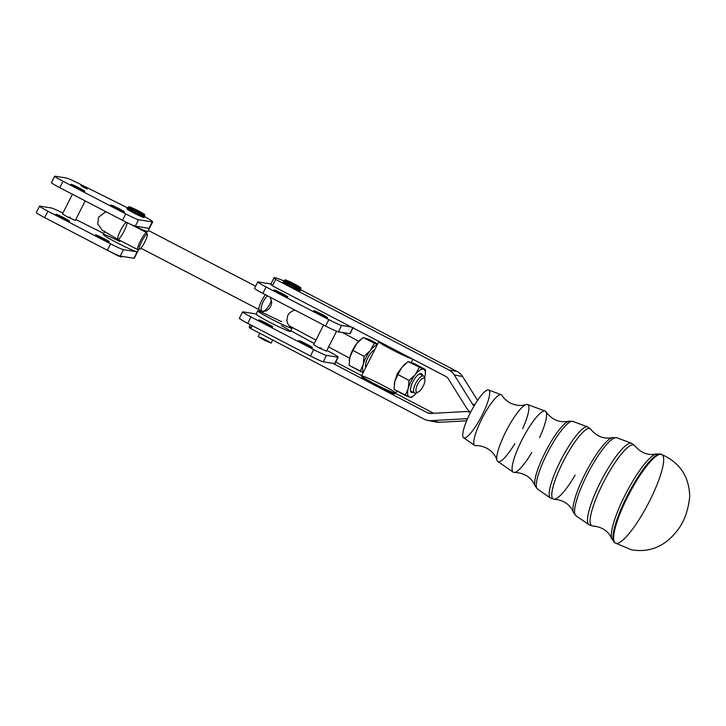 <?xml version="1.0" encoding="UTF-8"?>
<svg xmlns="http://www.w3.org/2000/svg" width="726" height="726" viewBox="0 0 726 726"><rect width="100%" height="100%" fill="white"/><g stroke="black" fill="none" stroke-linecap="round" stroke-linejoin="round"><path stroke-width="1.09" d="M379.09 341.565L378.863 341.637A19.203 1.189 26.8 0 0 391.731 349.533A19.203 1.189 26.8 0 0 411.715 358.816A19.203 1.189 26.8 0 0 412.486 359.025A19.203 1.189 -153.2 0 1 411.715 358.816A19.203 1.189 -153.2 0 1 392.249 349.796A19.203 1.189 -153.2 0 1 378.8 341.692L361.512 375.905A19.203 1.189 26.8 0 0 374.961 384.009A19.203 1.189 26.8 0 0 394.427 393.02A19.203 1.189 26.8 0 0 395.788 393.229L396.922 390.969M396.205 377.266L397.294 373.572L399.872 370.242L397.294 373.572L396.205 377.266M120.035 256.051L118.892 256.187L109.798 251.505L116.895 255.262L121.433 257.077L121.805 256.332M138.439 210.894A8.158 0.508 -153.2 0 1 142.187 213.716A8.158 0.508 -153.2 0 1 129.872 207.309A8.158 0.508 -153.2 0 1 138.439 210.894A8.158 0.508 26.8 0 0 129.872 207.309A8.158 0.508 26.8 0 0 142.187 213.716A8.158 0.508 26.8 0 0 138.439 210.894C126.233 205.24 130.489 206.52 127.613 207.591A9.601 0.599 26.8 0 0 135.916 212.455A9.601 0.599 26.8 0 0 144.755 216.248A9.601 0.599 -153.2 0 1 135.916 212.455A9.601 0.599 -153.2 0 1 127.613 207.591A9.601 0.599 -153.2 0 1 138.076 212.219A9.601 0.599 -153.2 0 1 144.755 216.248C143.639 213.172 147.922 216.557 138.457 210.894M127.613 207.591L126.968 208.87A9.601 0.599 26.8 0 0 135.272 213.734A9.601 0.599 26.8 0 0 144.102 217.537L144.755 216.248M86.703 188.724L81.276 185.983L86.703 188.724M72.428 194.259L62.49 213.934L67.491 216.956L75.341 220.432L85.205 200.911M39.54 206.157L36.3 212.573A12.006 0.744 26.8 0 0 44.649 217.609L47.889 211.193A12.006 0.744 -153.2 0 1 39.54 206.157A12.006 0.744 -153.2 0 1 39.803 206.13L51.192 207.945A14.402 0.889 -153.2 0 1 62.926 213.063A14.402 0.889 26.8 0 0 51.192 207.945L39.803 206.13A12.006 0.744 26.8 0 0 47.889 211.193L110.606 243.845A12.006 0.744 26.8 0 0 123.42 249.662L137.132 251.849A19.203 1.189 -153.2 0 1 118.093 243.301A19.203 1.189 -153.2 0 1 103.283 234.462A19.203 1.189 -153.2 0 1 119.726 241.468M103.764 233.482L75.813 219.506L103.764 233.482M67.491 216.956L70.331 217.41L67.491 216.956M95.759 234.906A7.677 0.472 -153.2 0 1 107.103 240.342A7.677 0.472 -153.2 0 1 104.49 239.925A7.677 0.472 -153.2 0 1 95.759 234.906A7.677 0.472 26.8 0 0 95.596 234.925A7.677 0.472 26.8 0 0 102.239 238.818A7.677 0.472 26.8 0 0 109.308 241.858A7.677 0.472 26.8 0 0 103.319 238.3A7.677 0.472 26.8 0 0 95.759 234.906M56.038 214.234A7.677 0.472 -153.2 0 1 67.382 219.66A7.677 0.472 -153.2 0 1 64.768 219.243A7.677 0.472 -153.2 0 1 56.038 214.234A7.677 0.472 26.8 0 0 55.875 214.243A7.677 0.472 26.8 0 0 62.518 218.136A7.677 0.472 26.8 0 0 69.587 221.176A7.677 0.472 26.8 0 0 63.598 217.619A7.677 0.472 26.8 0 0 56.038 214.234M104.889 231.267L103.264 234.471A19.203 1.189 26.8 0 0 118.238 243.373A19.203 1.189 26.8 0 0 137.132 251.849L133.883 258.256A19.203 1.189 26.8 0 0 134.301 258.211L138.702 249.499M134.092 257.857A19.203 1.189 -153.2 0 1 133.883 258.256L120.18 256.078L133.883 258.256L137.132 251.849L123.42 249.662L120.18 256.078A12.006 0.744 -153.2 0 1 107.366 250.261A12.006 0.744 26.8 0 0 120.18 256.078L123.42 249.662A12.006 0.744 -153.2 0 1 110.606 243.845L107.366 250.261L44.649 217.609L107.366 250.261L110.606 243.845L47.889 211.193L44.649 217.609A12.006 0.744 -153.2 0 1 36.554 212.546M54.677 176.218L51.428 182.634A12.006 0.744 26.8 0 0 59.777 187.671L63.026 181.264A12.006 0.744 -153.2 0 1 54.677 176.218A12.006 0.744 -153.2 0 1 54.931 176.191L66.32 178.006A14.402 0.889 -153.2 0 1 78.363 183.279A14.402 0.889 26.8 0 0 66.32 178.006L54.931 176.191A12.006 0.744 26.8 0 0 63.026 181.264L125.743 213.916A12.006 0.744 26.8 0 0 138.557 219.733L152.26 221.911L149.021 228.327L135.317 226.149A12.006 0.744 -153.2 0 1 122.494 220.323L59.777 187.671A12.006 0.744 -153.2 0 1 51.691 182.607M83.336 187.136L87.256 188.878L83.336 187.136M152.26 221.911A19.203 1.189 26.8 0 0 144.574 216.611A19.203 1.189 -153.2 0 1 152.678 221.866A19.203 1.189 -153.2 0 1 152.26 221.911L138.557 219.733A12.006 0.744 -153.2 0 1 125.743 213.916L63.026 181.264L59.777 187.671L122.494 220.323L125.743 213.916L122.494 220.323A12.006 0.744 26.8 0 0 135.317 226.149L138.557 219.733L135.317 226.149L149.021 228.327L152.26 221.911M127.486 207.845L78.363 183.279L127.486 207.845M137.423 213.508A9.601 0.599 -153.2 0 1 141.833 216.82A9.601 0.599 -153.2 0 1 127.349 209.288A9.601 0.599 -153.2 0 1 137.423 213.508M80.913 185.62L87.184 188.878L80.913 185.62M110.897 204.977A7.677 0.472 -153.2 0 1 122.24 210.404A7.677 0.472 -153.2 0 1 119.618 209.986A7.677 0.472 -153.2 0 1 110.897 204.977A7.677 0.472 26.8 0 0 110.724 204.995A7.677 0.472 26.8 0 0 117.367 208.879A7.677 0.472 26.8 0 0 124.436 211.919A7.677 0.472 26.8 0 0 118.447 208.362A7.677 0.472 26.8 0 0 110.897 204.977M71.175 184.295A7.677 0.472 -153.2 0 1 82.519 189.731A7.677 0.472 -153.2 0 1 79.896 189.314A7.677 0.472 -153.2 0 1 71.175 184.295A7.677 0.472 26.8 0 0 71.003 184.313A7.677 0.472 26.8 0 0 77.646 188.206A7.677 0.472 26.8 0 0 84.715 191.247A7.677 0.472 26.8 0 0 78.726 187.689A7.677 0.472 26.8 0 0 71.175 184.295M133.275 225.45A19.203 1.189 26.8 0 0 147.814 231.485L152.678 221.866M261.669 300.845A9.601 1.706 117.5 0 0 259.037 309.612A9.601 1.706 -62.5 0 1 261.669 300.845A9.601 1.706 -62.5 0 1 265.371 294.711A9.601 1.706 117.5 0 0 261.669 300.845M263.239 301.671A9.601 3.476 -61.8 0 1 267.44 295.791A9.601 3.476 118.2 0 0 263.239 301.671A9.601 3.476 118.2 0 0 262.059 311.209A9.601 3.476 -61.8 0 1 263.239 301.671M271.451 300.174A9.601 3.476 -61.8 0 1 262.059 311.209L263.175 311.808M126.95 222.573A9.601 1.706 -62.5 0 1 124.11 231.068A9.601 1.706 -62.5 0 1 117.893 239.335A9.601 1.706 -62.5 0 1 120.407 230.823A9.601 1.706 -62.5 0 1 126.397 222.301A9.601 1.706 117.5 0 0 120.407 230.823A9.601 1.706 117.5 0 0 117.893 239.335L102.538 230.514L97.774 224.134L98.509 217.292L105.079 212.201L106.486 211.992M417.659 384.335A7.922 2.868 118.2 0 0 418.72 391.777A7.922 2.868 118.2 0 0 424.901 379.553A7.922 2.868 118.2 0 0 417.659 384.335A7.922 2.868 -61.8 0 1 424.855 379.317A7.922 2.868 -61.8 0 1 422.949 386.577A7.922 2.868 -61.8 0 1 417.958 392.185A7.922 2.868 -61.8 0 1 417.659 384.335M365.496 366.249A9.601 3.476 118.2 0 0 366.031 366.948A9.601 3.476 -61.8 0 1 365.496 366.249M424.855 379.317L424.411 377.32A9.601 3.476 118.2 0 0 415.689 383.41A9.601 3.476 118.2 0 0 416.052 392.92L417.958 392.185M144.846 241.93A8.403 1.497 117.5 0 0 145.772 235.124A8.403 1.497 117.5 0 0 139.22 248.083A8.403 1.497 117.5 0 0 144.846 241.93A8.403 1.497 -62.5 0 1 139.71 249.163A8.403 1.497 -62.5 0 1 141.96 241.023A8.403 1.497 -62.5 0 1 147.333 234.498A8.403 1.497 -62.5 0 1 144.846 241.93M117.893 239.335L137.804 249.69A9.601 1.706 -62.5 0 1 140.717 240.379A9.601 1.706 -62.5 0 1 146.661 232.647L130.508 224.252M147.333 234.498L146.861 232.928A9.601 1.706 117.5 0 0 140.717 240.379A9.601 1.706 117.5 0 0 138.149 249.69L139.71 249.163M323.587 325.021L313.641 344.696L318.65 347.718L326.491 351.193L336.565 331.265M334.795 363.309A14.402 0.889 -153.2 0 1 334.641 363.617L332.789 363.318L427.233 412.686L431.081 413.439L427.233 412.686A7.206 7.015 -78.9 0 0 430.79 413.457L464.921 411.588A14.402 14.039 101.1 0 1 470.502 412.441A14.402 14.039 -78.9 0 0 464.921 411.588L430.79 413.457A7.206 7.015 101.1 0 1 427.233 412.686L332.789 363.318L323.251 361.802A12.006 0.744 -153.2 0 1 310.438 355.985L247.72 323.333A12.006 0.744 -153.2 0 1 239.625 318.269M433.667 413.303L395.498 393.347L433.667 413.303M361.639 375.651L335.702 362.092L361.639 375.651M361.512 375.986A19.203 1.189 -153.2 0 1 379.181 383.5A19.203 1.189 -153.2 0 1 395.715 393.274A19.203 1.189 -153.2 0 1 394.427 393.02A19.203 1.189 -153.2 0 1 375.478 384.281A19.203 1.189 -153.2 0 1 361.512 375.986L362.038 377.593A18.005 1.116 26.8 0 0 375.133 385.37A18.005 1.116 26.8 0 0 392.893 393.565A18.005 1.116 -153.2 0 1 370.932 383.137A18.005 1.116 -153.2 0 1 364.18 378.001M250.352 324.704L249.227 326.927A36.01 2.232 26.8 0 0 250.788 328.569L252.249 325.693L250.788 328.569A36.01 2.232 -153.2 0 1 251.477 327.217M423.993 419.102L250.788 328.569L423.993 419.102A14.402 14.039 -78.9 0 0 431.099 420.644A14.402 14.039 101.1 0 1 423.993 419.102M427.714 420.408L436.126 422.06A14.402 14.039 -78.9 0 0 439.511 422.296L431.099 420.644L439.511 422.296L466.646 420.799L439.511 422.296A14.402 14.039 101.1 0 1 432.905 420.998M465.23 418.766L467.326 419.183L465.23 418.766L431.099 420.644L465.23 418.766A7.206 7.015 101.1 0 1 467.408 419.002A7.206 7.015 -78.9 0 0 465.23 418.766M242.611 311.881A12.006 0.744 -153.2 0 1 242.874 311.853A12.006 0.744 26.8 0 0 250.96 316.917A12.006 0.744 -153.2 0 1 242.611 311.881L239.371 318.297A12.006 0.744 26.8 0 0 247.72 323.333L250.96 316.917L313.677 349.569L250.96 316.917L247.72 323.333L310.438 355.985L313.677 349.569A12.006 0.744 26.8 0 0 326.491 355.386A12.006 0.744 -153.2 0 1 313.677 349.569L310.438 355.985A12.006 0.744 26.8 0 0 323.251 361.802L326.491 355.386L337.889 357.201L326.491 355.386L323.251 361.802L334.641 363.617L337.889 357.201A14.402 0.889 26.8 0 0 331.328 352.8L326.9 350.386L331.328 352.8A14.402 0.889 -153.2 0 1 338.198 357.165A14.402 0.889 -153.2 0 1 337.889 357.201L334.641 363.617A14.402 0.889 26.8 0 0 334.958 363.581L338.198 357.165M312.216 347.6A7.677 0.472 26.8 0 0 312.38 347.582A7.677 0.472 26.8 0 0 305.737 343.688A7.677 0.472 26.8 0 0 298.667 340.648A7.677 0.472 26.8 0 0 304.657 344.206A7.677 0.472 26.8 0 0 312.216 347.6A7.677 0.472 -153.2 0 1 300.863 342.164A7.677 0.472 -153.2 0 1 303.486 342.581A7.677 0.472 -153.2 0 1 312.216 347.6M272.495 326.918A7.677 0.472 26.8 0 0 272.658 326.9A7.677 0.472 26.8 0 0 266.015 323.006A7.677 0.472 26.8 0 0 258.946 319.966A7.677 0.472 26.8 0 0 264.936 323.524A7.677 0.472 26.8 0 0 272.495 326.918A7.677 0.472 -153.2 0 1 261.142 321.482A7.677 0.472 -153.2 0 1 263.765 321.899A7.677 0.472 -153.2 0 1 272.495 326.918M257.784 310.873L256.16 314.077A19.203 1.189 26.8 0 0 272.767 323.805A19.203 1.189 26.8 0 0 290.436 331.401L292.061 328.197A19.203 1.189 -153.2 0 1 274.383 320.593A19.203 1.189 -153.2 0 1 257.784 310.873A19.203 1.189 -153.2 0 1 261.006 311.753A19.203 1.189 26.8 0 0 263.202 314.612A19.203 1.189 26.8 0 0 285.835 326.056A19.203 1.189 26.8 0 0 289.438 326.119A19.203 1.189 -153.2 0 1 292.061 328.197M290.772 330.738L314.24 343.498L290.772 330.738M242.874 311.853L256.214 313.977L242.874 311.853M445.61 376.34L351.166 326.972L445.61 376.34A7.206 7.015 101.1 0 1 448.287 378.827L466.655 408.148A14.402 14.039 -78.9 0 0 470.593 412.259A14.402 14.039 101.1 0 1 466.655 408.148L448.287 378.827A7.206 7.015 -78.9 0 0 445.61 376.34M474.078 405.925A7.206 7.015 101.1 0 1 472.581 404.219L454.213 374.906A14.402 14.039 -78.9 0 0 448.85 369.924L275.653 279.392L272.404 285.799L351.166 326.972L272.404 285.799L275.653 279.392A36.01 2.232 -153.2 0 1 274.083 277.749A36.01 2.232 -153.2 0 1 283.703 280.88A36.01 2.232 26.8 0 0 275.653 279.392L448.85 369.924L457.271 371.576L300.736 289.756L457.271 371.576L448.85 369.924A14.402 14.039 101.1 0 1 454.213 374.906L462.634 376.549A14.402 14.039 -78.9 0 0 457.271 371.576A14.402 14.039 101.1 0 1 462.634 376.549L454.213 374.906L472.581 404.219A7.206 7.015 -78.9 0 0 474.078 405.925M274.083 277.749L270.843 284.165A36.01 2.232 26.8 0 0 272.404 285.799A36.01 2.232 -153.2 0 1 271.497 284.066M294.32 287.088A9.601 0.599 -153.2 0 1 297.415 289.774A9.601 0.599 -153.2 0 1 283.294 282.314A9.601 0.599 -153.2 0 1 294.32 287.088M474.822 404.663L472.581 404.219L474.822 404.663M477.563 400.38L462.634 376.549L477.563 400.38M349.932 333.379A14.402 0.889 -153.2 0 1 349.778 333.679L352.745 327.798L349.778 333.679L338.38 331.864L341.628 325.457A12.006 0.744 -153.2 0 1 328.814 319.64L266.097 286.988A12.006 0.744 -153.2 0 1 257.748 281.942A12.006 0.744 -153.2 0 1 258.002 281.915L270.943 283.975L258.002 281.915A12.006 0.744 26.8 0 0 266.097 286.988L328.814 319.64A12.006 0.744 26.8 0 0 341.628 325.457L351.166 326.972L341.628 325.457L338.38 331.864A12.006 0.744 -153.2 0 1 325.566 326.047L262.848 293.395A12.006 0.744 -153.2 0 1 254.762 288.331M287.623 296.988A7.677 0.472 -153.2 0 1 276.279 291.553A7.677 0.472 -153.2 0 1 278.893 291.97A7.677 0.472 -153.2 0 1 287.623 296.988A7.677 0.472 26.8 0 0 287.786 296.97A7.677 0.472 26.8 0 0 281.144 293.077A7.677 0.472 26.8 0 0 274.074 290.037A7.677 0.472 26.8 0 0 280.064 293.594A7.677 0.472 26.8 0 0 287.623 296.988M327.344 317.661A7.677 0.472 -153.2 0 1 316.001 312.234A7.677 0.472 -153.2 0 1 318.614 312.652A7.677 0.472 -153.2 0 1 327.344 317.661A7.677 0.472 26.8 0 0 327.508 317.643A7.677 0.472 26.8 0 0 320.865 313.759A7.677 0.472 26.8 0 0 313.795 310.719A7.677 0.472 26.8 0 0 319.785 314.276A7.677 0.472 26.8 0 0 327.344 317.661M257.748 281.942L254.499 288.358A12.006 0.744 26.8 0 0 262.848 293.395L266.097 286.988L262.848 293.395L325.566 326.047L328.814 319.64L325.566 326.047A12.006 0.744 26.8 0 0 338.38 331.864L349.778 333.679A14.402 0.889 26.8 0 0 350.086 333.651L353.326 327.235M281.28 325.575A19.203 1.189 -153.2 0 1 289.12 331.21A19.203 1.189 -153.2 0 1 268.075 321.382A19.203 1.189 -153.2 0 1 256.577 314.031M318.65 347.718L321.491 348.171L318.65 347.718M270.181 297.215L271.696 302.007L271.442 304.557L269.419 308.541L266.152 311.009L260.462 311.645L281.425 321.591A9.601 3.476 118.2 0 0 281.643 321.682M392.893 393.565A18.005 1.116 26.8 0 0 394.109 393.801L395.715 393.274M269.301 341.837L260.298 337.291M283.757 280.78L283.104 282.06A9.601 0.599 26.8 0 0 291.407 286.924A9.601 0.599 26.8 0 0 300.246 290.727L300.891 289.438A9.601 0.599 -153.2 0 1 292.052 285.636A9.601 0.599 -153.2 0 1 283.757 280.78A9.601 0.599 -153.2 0 1 294.965 285.808A9.601 0.599 -153.2 0 1 300.891 289.438C300.056 286.498 303.414 289.411 295.246 284.429C283.113 278.711 286.053 279.474 283.757 280.78A9.601 0.599 26.8 0 0 292.052 285.636A9.601 0.599 26.8 0 0 300.891 289.438M295.219 284.42A8.158 0.508 26.8 0 0 285.844 280.354A8.158 0.508 26.8 0 0 297.851 286.697A8.158 0.508 26.8 0 0 295.219 284.42A8.158 0.508 -153.2 0 1 297.851 286.697A8.158 0.508 -153.2 0 1 285.844 280.354A8.158 0.508 -153.2 0 1 295.219 284.42M259.881 333.316L258.229 336.601L264.455 340.24L271.079 343.089L272.649 339.995M363.245 372.465L349.079 365.314L360.196 371.276L363.281 364.434L364.071 356.366L352.954 350.404L349.868 357.246L349.079 365.314L349.868 357.246A15.6 5.645 118.2 0 0 349.306 360.196A15.6 5.645 118.2 0 0 349.288 360.359A15.6 5.645 -61.8 0 1 349.868 357.246L352.954 350.404L364.071 356.366L363.281 364.434A15.6 5.645 -61.8 0 1 370.305 350.54A15.6 5.645 -61.8 0 1 377.093 345.077A15.6 5.645 118.2 0 0 370.305 350.54L364.071 356.366L370.305 350.54L374.244 343.48L370.305 350.54A15.6 5.645 118.2 0 0 363.281 364.434L360.196 371.276L363.245 372.465M377.293 344.668L363.127 337.517L356.893 343.344L352.954 350.404L356.893 343.344L363.127 337.517L377.293 344.668M363.417 372.12A15.6 5.645 -61.8 0 1 363.281 364.434A15.6 5.645 118.2 0 0 363.417 372.12M369.425 339.532L363.127 337.517L369.425 339.532L377.656 343.952L369.425 339.532M360.931 339.233L360.214 339.841A15.6 5.645 118.2 0 0 356.893 343.344A15.6 5.645 118.2 0 0 349.868 357.246A15.6 5.645 -61.8 0 1 356.893 343.344A15.6 5.645 -61.8 0 1 360.504 339.596M365.768 367.465A10.591 3.83 -61.8 0 1 367.81 357.809A10.591 3.83 -61.8 0 1 374.743 349.723A10.591 3.83 118.2 0 0 368.1 357.256A10.591 3.83 118.2 0 0 365.595 366.902A10.591 3.83 118.2 0 0 365.768 367.465M417.123 392.33A9.601 3.476 -61.8 0 1 414.51 392.947A9.601 3.476 -61.8 0 1 415.689 383.41A9.601 3.476 -61.8 0 1 423.585 376.023A9.601 3.476 -61.8 0 1 424.519 378.536M410.462 390.352A9.601 3.476 118.2 0 0 411.134 391.132L414.51 392.947M423.585 376.023L420.209 374.208A9.601 3.476 118.2 0 0 419.183 374.081M423.503 369.207L425.509 369.607L414.392 363.644L408.094 361.621L423.503 369.207A15.6 5.645 -61.8 0 1 425.282 374.725A15.6 5.645 -61.8 0 1 424.719 377.674L424.592 378.128L424.719 377.674A15.6 5.645 -61.8 0 1 424.592 378.137A15.6 5.645 118.2 0 0 424.719 377.674A15.6 5.645 118.2 0 0 423.503 369.207L408.094 361.621L401.859 367.456L397.912 374.516L409.037 380.478L415.272 374.643L419.211 367.583L415.272 374.643A15.6 5.645 -61.8 0 1 423.503 369.207A15.6 5.645 118.2 0 0 415.272 374.643L409.037 380.478L397.912 374.516L401.859 367.456A15.6 5.645 118.2 0 0 394.835 381.35A15.6 5.645 118.2 0 0 394.263 384.299A15.6 5.645 118.2 0 0 394.245 384.462A15.6 5.645 -61.8 0 1 394.835 381.35L397.912 374.516L394.835 381.35L394.036 389.417L394.835 381.35A15.6 5.645 -61.8 0 1 401.859 367.456L408.094 361.621L414.392 363.644L425.509 369.607L425.3 374.562L425.509 369.607L423.503 369.207M405.898 363.345L405.181 363.944A15.6 5.645 118.2 0 0 401.859 367.456A15.6 5.645 -61.8 0 1 405.471 363.708M405.162 395.38L408.239 388.546L409.037 380.478L408.239 388.546L405.162 395.38L394.036 389.417L409.455 397.004L405.162 395.38M414.083 395.316L411.46 397.403L409.455 397.004L411.46 397.403L414.374 395.08A15.6 5.645 -61.8 0 1 409.455 397.004A15.6 5.645 -61.8 0 1 408.239 388.546A15.6 5.645 -61.8 0 1 415.272 374.643A15.6 5.645 118.2 0 0 408.239 388.546A15.6 5.645 118.2 0 0 409.455 397.004A15.6 5.645 118.2 0 0 416.824 392.621A15.6 5.645 -61.8 0 1 414.374 395.08M421.252 373.672A10.591 3.83 -61.8 0 1 422.441 375.406A10.591 3.83 118.2 0 0 421.252 373.672A10.591 3.83 118.2 0 0 419.782 373.799A10.591 3.83 118.2 0 0 412.776 381.921A10.591 3.83 118.2 0 0 410.562 391.005A10.591 3.83 118.2 0 0 413.366 392.33A10.591 3.83 -61.8 0 1 411.969 383.673A10.591 3.83 -61.8 0 1 421.252 373.672M482.137 415.109A26.953 5.781 -62.4 0 1 462.771 434.166A26.953 5.781 -62.4 0 1 483.788 392.575A26.953 5.781 -62.4 0 1 482.137 415.109M488.58 389.998A26.953 5.781 117.6 0 0 471.11 411.27A26.953 5.781 117.6 0 0 463.605 437.76L474.686 445.446A28.641 6.144 -62.4 0 1 482.654 417.305A28.641 6.144 -62.4 0 1 501.212 394.699L488.58 389.998M526.114 404.563C521.204 406.188 515.877 405.643 510.124 402.948C503.681 399.1 502.056 395.425 501.938 395.334A28.641 6.144 117.6 0 0 482.645 417.314A28.641 6.144 117.6 0 0 475.621 445.691C475.757 445.728 479.714 444.965 486.547 448.06C492.047 451.245 495.531 455.311 496.992 460.266A32.153 6.897 -62.4 0 1 506.73 429.901A32.153 6.897 -62.4 0 1 526.114 404.563A32.153 6.897 -62.4 0 1 522.638 428.721M514.843 443.622A32.153 6.897 -62.4 0 1 496.992 460.266M545.135 411.061L527.566 404.518A32.153 6.897 117.6 0 0 506.73 429.892A32.153 6.897 117.6 0 0 497.791 461.482L513.191 472.172A34.485 7.396 -62.4 0 1 522.784 438.286A34.485 7.396 -62.4 0 1 545.135 411.061A34.485 7.396 -62.4 0 1 539.59 437.587M531.804 452.489A34.485 7.396 -62.4 0 1 513.191 472.172M611.764 538.855A48.778 10.463 -62.4 0 1 626.42 492.473A48.778 10.463 -62.4 0 1 656.141 453.941C648.1 455.701 640.985 452.979 634.805 445.773L631.593 443.268L616.81 437.76L612.445 437.587C604.15 439.366 596.926 436.607 590.746 429.302L587.67 426.906L572.887 421.398L568.739 421.225C559.628 423.04 552.05 419.909 546.016 411.824A34.485 7.396 117.6 0 0 522.784 438.295A34.485 7.396 117.6 0 0 514.326 472.463C524.399 472.808 531.296 477.236 535.008 485.758A37.071 7.95 -62.4 0 1 546.152 450.501A37.071 7.95 -62.4 0 1 568.739 421.225L568.739 421.225A37.071 7.95 117.6 0 0 546.152 450.501A37.071 7.95 117.6 0 0 535.008 485.758L537.512 489.061A38.188 8.195 -62.4 0 1 548.139 451.536A38.188 8.195 -62.4 0 1 572.887 421.398A38.188 8.195 117.6 0 0 548.139 451.536A38.188 8.195 117.6 0 0 537.512 489.061L550.48 498.054A40.157 8.612 -62.4 0 1 561.652 458.596A40.157 8.612 -62.4 0 1 587.67 426.906A40.157 8.612 117.6 0 0 561.652 458.596A40.157 8.612 117.6 0 0 550.48 498.054L554.201 499.216A39.685 8.512 -62.4 0 1 564.102 459.885A39.685 8.512 -62.4 0 1 590.746 429.302A39.685 8.512 117.6 0 0 564.093 459.894A39.685 8.512 117.6 0 0 554.201 499.216C563.721 500.114 570.119 504.479 573.386 512.302A42.916 9.202 -62.4 0 1 586.281 471.492A42.916 9.202 -62.4 0 1 612.435 437.587A42.916 9.202 -62.4 0 1 612.445 437.587A42.916 9.202 117.6 0 0 586.29 471.483A42.916 9.202 117.6 0 0 573.386 512.302L576.027 515.787A44.032 9.447 -62.4 0 1 588.269 472.517A44.032 9.447 -62.4 0 1 616.81 437.76A44.032 9.447 117.6 0 0 588.269 472.517A44.032 9.447 117.6 0 0 576.027 515.787L588.986 524.78A46.01 9.865 -62.4 0 1 601.781 479.577A46.01 9.865 -62.4 0 1 631.593 443.268A46.01 9.865 117.6 0 0 601.781 479.577A46.01 9.865 117.6 0 0 588.986 524.78L592.879 525.996A45.538 9.765 -62.4 0 1 604.241 480.857A45.538 9.765 -62.4 0 1 634.805 445.773A45.538 9.765 117.6 0 0 604.232 480.875A45.538 9.765 117.6 0 0 592.879 525.996C602.317 526.949 608.615 531.232 611.764 538.846A48.778 10.463 117.6 0 1 626.429 492.464A48.778 10.463 117.6 0 1 656.141 453.941A48.778 10.463 -62.4 0 1 656.15 453.941M661.567 454.44A49.994 10.727 117.6 0 0 629.161 493.871A49.994 10.727 117.6 0 0 615.258 543.012A49.994 10.727 -62.4 0 1 629.152 493.889A49.994 10.727 -62.4 0 1 661.567 454.431A49.994 10.727 -62.4 0 1 649.607 500.994A49.994 10.727 -62.4 0 1 615.258 543.021L631.466 549.809C649.108 552.731 663.954 546.841 676.033 532.14C683.692 523.11 688.248 511.231 689.7 496.53C689.219 476.583 679.845 462.553 661.567 454.431L660.787 454.14A49.894 10.699 117.6 0 0 628.435 493.508A49.894 10.699 117.6 0 0 614.577 542.549A49.894 10.699 -62.4 0 1 628.435 493.508A49.894 10.699 -62.4 0 1 660.787 454.14L656.141 453.941M575.128 475.131A39.685 8.512 -62.4 0 1 554.201 499.216M412.949 359.27L411.343 362.446M142.595 230.532L144.583 230.605M140.871 248.21L262.059 311.209M148.34 230.451L255.597 286.189M468.306 411.824L470.593 412.268M289.855 326.5L287.696 323.642L286.824 320.338L287.795 315.356L289.22 313.26L292.269 310.991L295.074 310.174M289.002 325.656L315.955 340.104M328.651 346.919L349.642 358.172M342.436 332.508L358.717 341.247M615.258 543.021L611.764 538.846"/></g></svg>
